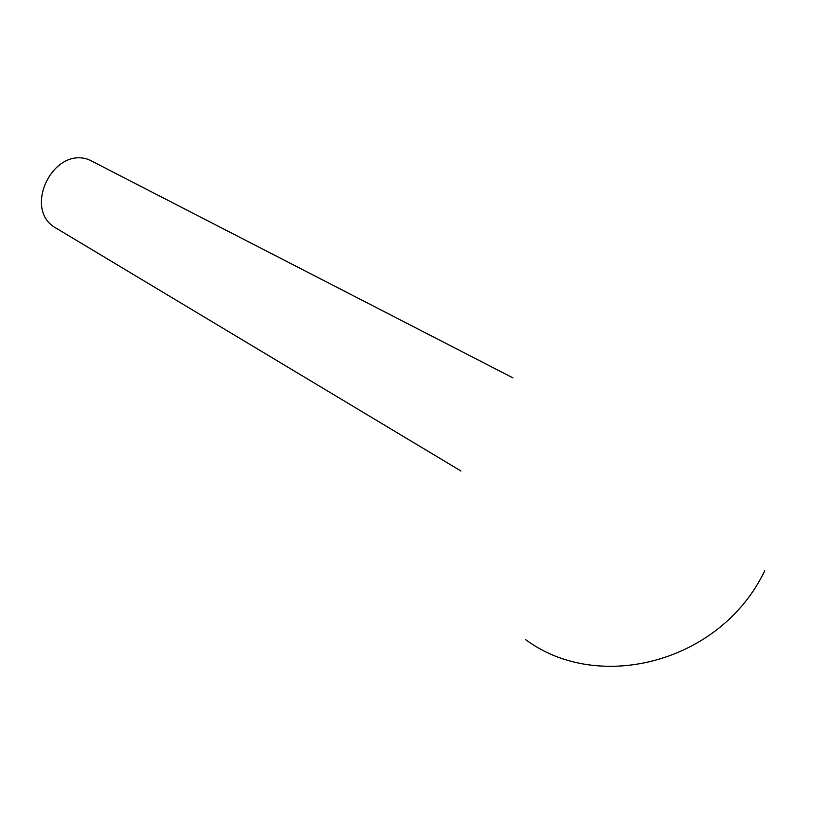 <?xml version="1.0" encoding="UTF-8"?>
<svg xmlns="http://www.w3.org/2000/svg" width="825" height="825" viewBox="0 0 825 825"><rect width="100%" height="100%" fill="white"/><g stroke="black" fill="none" stroke-linecap="round" stroke-linejoin="round"><path stroke-width="1.24" d="M460.989 471.013L56.348 228.288C22.079 210.323 52.687 145.819 89.007 159.71L512.892 377.84M525.721 639.695C598.393 693.773 720.844 662.784 764.703 570.797"/></g></svg>
